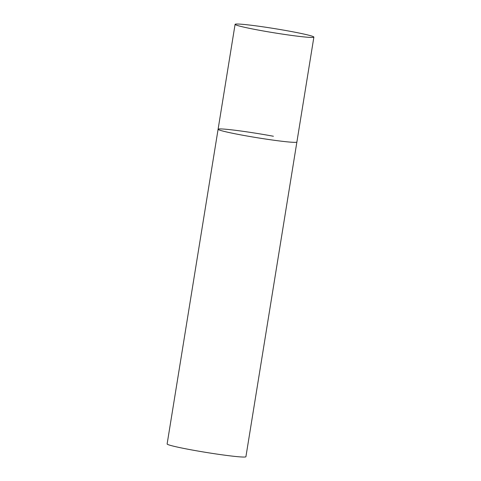 <?xml version="1.0" encoding="UTF-8"?>
<svg xmlns="http://www.w3.org/2000/svg" width="481" height="481" viewBox="0 0 481 481"><rect width="100%" height="100%" fill="white"/><g stroke="black" fill="none" stroke-linecap="round" stroke-linejoin="round"><path stroke-width="0.72" d="M235.089 24.351A39.905 2.11 9.2 0 0 266.185 31.481A39.905 2.11 9.2 0 0 310.522 37.416A39.905 2.11 9.2 0 0 313.877 37.115A39.905 2.11 9.2 0 0 282.78 29.984A39.905 2.11 9.2 0 0 238.444 24.05A39.905 2.11 9.2 0 0 235.089 24.351L218.097 129.257A39.905 2.11 9.2 0 0 249.194 136.388A39.905 2.11 9.2 0 0 293.53 142.322A39.905 2.11 9.2 0 0 296.885 142.015A39.905 2.11 -170.8 0 1 241.576 135.023A39.905 2.11 -170.8 0 1 218.097 129.257A39.905 2.11 -170.8 0 1 273.406 136.249M313.877 37.115L245.911 456.728A39.905 2.11 -170.8 0 1 190.608 449.729A39.905 2.11 -170.8 0 1 167.123 443.963L218.097 129.257"/></g></svg>
